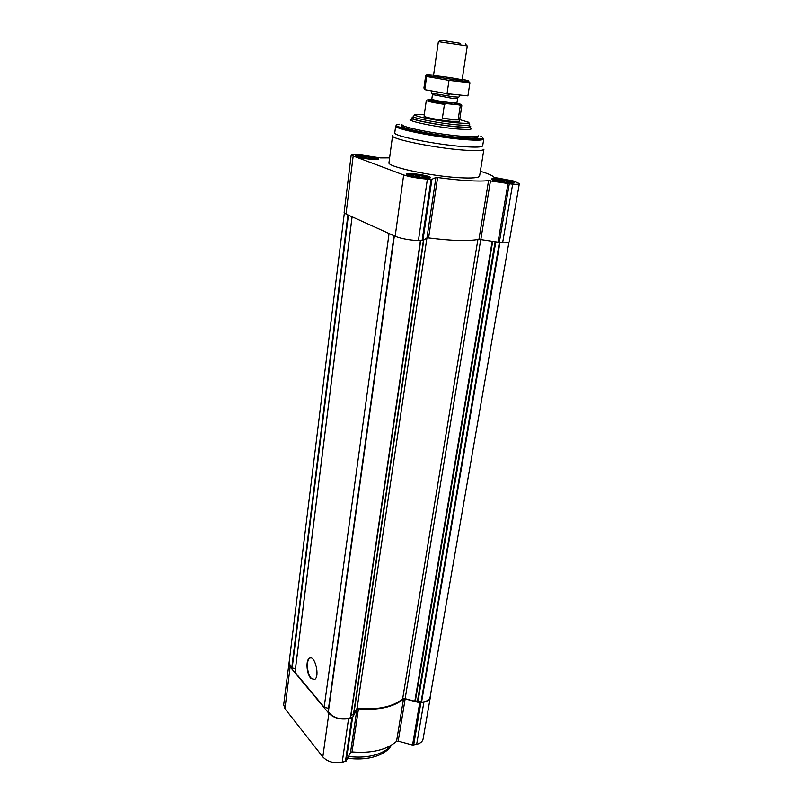 <?xml version="1.0" encoding="UTF-8"?>
<svg xmlns="http://www.w3.org/2000/svg" width="803" height="803" viewBox="0 0 803 803"><rect width="100%" height="100%" fill="white"/><g stroke="black" fill="none" stroke-linecap="round" stroke-linejoin="round"><path stroke-width="1.2" d="M508.058 182.672L496.354 180.685C485.925 176.871 520.645 182.261 509.493 182.723L508.058 182.672M495.712 180.474L495.602 179.701L502.196 180.113L504.093 181.016L506.332 180.826L507.516 181.739L509.584 181.659L510.688 182.682M423.04 177.553L411.578 175.676C399.753 171.501 437.324 176.991 424.817 177.614L423.04 177.553M409.901 175.064L410.775 175.315L410.795 174.492L412.662 175.124L413.816 174.502L416.014 175.325L418.022 174.934L426.794 177.292M371.277 158.934L360.527 157.177C350.58 153.704 384.075 158.412 373.606 159.014L371.277 158.934M359.142 156.575L367.212 156.715L375.091 158.803M389.606 157.88L380.542 157.9L359.413 154.668C354.233 154.337 351.483 154.527 351.162 155.23L344.136 212.474L346.013 214.06L395.156 236.263C401.309 238.662 409.058 240.107 418.413 240.589L422.89 240.589L426.935 237.929L428.611 237.909C451.627 240.84 468.41 241.312 478.939 239.324L502.608 242.827C506.793 242.907 509.022 242.506 509.293 241.633L519.35 183.576L513.749 181.026L494.136 177.403C492.731 175.636 488.144 173.599 480.365 171.29M351.162 155.23L403.668 174.954C409.992 176.991 417.901 178.376 427.387 179.119L431.924 179.3L435.909 177.483L357.094 708.216C377.099 710.183 392.286 707.102 402.634 698.971L477.895 239.535M519.35 183.576C519.119 184.218 516.891 184.419 512.655 184.198L488.565 180.635C478.016 181.689 461.022 180.655 437.605 177.543L435.909 177.483M424.767 178.176C414.408 177.182 408.195 175.827 406.127 174.09C405.876 171.962 431.321 175.676 430.488 177.644C430.278 178.186 428.37 178.366 424.767 178.176M509.875 183.275C499.777 182.281 493.624 180.926 491.406 179.23C491.195 177.292 515.496 181.056 514.673 182.843L509.875 183.275M372.773 159.476C363.247 158.532 357.566 157.338 355.749 155.862C355.478 154.005 379.277 157.348 378.534 159.064L372.773 159.476M459.406 177.724C430.619 176.188 386.524 166.582 388.973 162.628L392.587 135.697C390.218 138.919 434.754 148.063 463.702 150.091C476.591 151.004 483.336 150.713 483.928 149.187L479.602 176.008C478.959 177.854 472.234 178.427 459.406 177.724M402.634 698.971L405.144 698.68L414.83 701.23L418.102 700.838L421.545 702.193C426.534 701.692 429.394 699.995 430.117 697.114L508.941 242.084M344.346 213.006L289.04 663.057L291.73 668.016L295.454 668.548L352.065 216.79M389.064 233.512L324.171 707.222L295.022 672.312L352.105 216.81M310.731 678.254C306.535 673.707 305.622 660.156 309.386 658.269C314.746 654.264 320.277 676.568 314.615 679.539L310.731 678.254M324.171 707.222L328.507 708.387L394.002 235.741M328.387 711.619L328.347 711.86C333.275 718.183 340.623 720.161 350.409 717.802L420.611 240.649L350.63 717.571M357.094 708.216L353.721 714.56L350.971 715.282M289.19 661.792L283.68 704.743L284.965 708.718L322.816 756.938C327.604 761.856 334.068 763.643 342.198 762.318L346.173 761.033L350.53 752.461L356.933 709.31L358.449 708.818C378.343 710.494 393.35 707.252 403.477 699.102L405.164 698.901L419.728 702.745L423.894 702.123C427.668 701.21 429.826 699.543 430.348 697.124L430.358 695.729M350.53 752.461L352.025 751.939C371.628 753.515 386.464 749.992 396.541 741.38L398.198 741.159L412.541 745.043L416.657 744.351C420.391 743.367 422.529 741.611 423.081 739.071L430.348 697.124M288.789 663.107L290.124 666.912L328.869 713.355C333.767 718.103 340.342 719.869 348.582 718.665L352.597 717.47L356.933 709.31M469.594 125.8L470.799 126.744C470.417 127.577 466.011 127.627 457.569 126.914C438.91 125.358 410.253 119.757 411.638 118.011L413.063 117.459M456.827 126.703C439.01 125.218 411.648 119.868 412.963 118.202L413.214 116.365C411.899 118.011 439.281 123.331 457.108 124.846C465.178 125.539 469.394 125.499 469.765 124.716L469.474 126.543C469.113 127.336 464.887 127.386 456.827 126.703M461.213 136.209C437.143 134.332 400.125 126.954 402.002 124.535L401.811 125.9C399.934 128.35 436.932 135.747 460.992 137.604C471.793 138.457 477.434 138.297 477.926 137.142L478.136 135.787C477.655 136.922 472.013 137.072 461.213 136.209M480.836 136.259C486.327 138.949 480.686 139.682 463.913 138.467C430.87 135.928 383.553 125.288 399.282 124.214M464.275 139.541C436.39 137.413 393.45 128.811 395.688 125.971L394.765 132.806C392.516 135.827 435.346 144.55 463.19 146.568C475.617 147.471 482.111 147.22 482.673 145.795L483.767 138.969C483.215 140.324 476.721 140.515 464.275 139.541M314.073 679.79L311.142 678.174C306.947 673.627 306.033 660.076 309.797 658.199L310.349 657.948M371.809 159.124C362.765 158.181 358.138 157.107 357.917 155.923C359.664 154.959 375.001 157.117 376.436 158.522C377.039 159.145 375.503 159.345 371.809 159.124M423.663 177.774C413.736 176.75 408.677 175.536 408.486 174.131C410.514 173.057 426.564 175.405 428.21 177.001C428.912 177.704 427.397 177.965 423.663 177.774M508.711 182.893C501.945 182.552 491.235 179.992 493.644 179.31C495.511 178.346 511.059 180.755 512.525 182.241C513.127 182.833 511.852 183.054 508.711 182.893M374.047 158.161L373.937 159.004M372.15 158.261L372.06 158.984M371.167 157.398L370.976 158.914M368.978 157.589L368.838 158.713M367.212 156.715L366.991 158.472M365.305 157.067L365.164 158.191M363.237 156.294L363.046 157.8M362.083 156.846L361.992 157.569M360.286 156.234L360.176 157.067M425.5 176.54L425.339 177.604M423.412 176.62L423.281 177.563M422.288 175.676L422.027 177.483M419.949 175.877L419.748 177.242M418.022 174.934L417.731 176.971M416.014 175.325L415.824 176.65M413.816 174.502L413.575 176.198M412.662 175.124L412.541 175.947M509.584 181.659L509.403 182.723M507.516 181.739L507.366 182.632M506.332 180.826L506.051 182.502M504.093 181.016L503.882 182.241M502.196 180.113L501.885 181.93M500.349 180.494L500.159 181.619M498.272 179.701L498.031 181.147M497.288 180.304L497.187 180.926M391.543 745.104L390.961 745.806C387.006 750.263 381.064 753.475 373.124 755.462C365.495 757.259 357.295 757.59 348.512 756.446M391.653 745.043L389.585 747.914C385.721 752.26 379.929 755.412 372.18 757.349C364.562 759.156 356.361 759.447 347.599 758.233M456.867 103.226L460.32 104.159C461.685 104.691 461.193 104.932 458.844 104.882L446.117 103.597C432.134 101.479 426.162 100.084 428.2 99.421L431.823 99.622M446.117 103.597L444.43 104.38C433.349 102.684 427.306 101.369 426.313 100.445L424.084 116.074C423.311 117.087 440.345 120.38 451.467 121.343L459.446 121.293L461.825 105.695L460.229 105.966L458.844 104.882M444.43 104.38L442.363 118.352L451.738 119.496L458.111 119.818L460.229 105.966M459.697 119.617L468.621 122.257C470.146 123.431 466.212 123.622 456.817 122.829C437.755 121.193 409.269 115.351 415.031 114.337L424.325 114.397M442.363 118.352L458.111 119.818M460.169 43.312L440.737 40.17L460.169 43.312M462.086 80.089L467.266 45.942L438.378 41.676L433.469 75.863M459.677 95.918L458.804 97.163L453.103 96.802L431.673 93.158L431.211 91.622M457.419 98.267L451.938 98.297L432.687 94.613M462.197 79.326C471.391 81.213 471.22 81.715 461.695 80.842L429.695 75.894C424.375 74.599 425.67 74.338 433.58 75.101M435.718 76.586L434.062 76.155C427.477 74.027 468.36 80.059 461.434 80.2C458.503 80.33 441.54 77.951 435.718 76.586M425.751 75.141L426.644 76.526L448.997 80.4L469.926 82.779L467.908 95.888L447.03 93.67L424.777 89.685L423.924 88.039L425.751 75.141M448.997 80.4L447.03 93.67M426.644 76.526L424.777 89.685M449.519 94.322L444.139 93.56M431.111 179.34L422.077 240.689M427.387 179.119L418.413 240.589M431.924 179.3L422.89 240.589M437.605 177.543L428.611 237.909M488.565 180.635L478.939 239.324M490.482 180.795L480.826 239.445M507.928 183.827L497.94 242.586M509.253 183.987L499.245 242.737M512.655 184.198L502.608 242.827M353.119 156.485L346.013 214.06M403.668 174.954L395.156 236.263M421.053 702.113L499.325 242.737M421.545 702.193L499.908 242.757M291.73 668.016L347.92 214.923M292.151 668.176L348.412 215.144M328.347 711.86L394.353 235.901M350.409 717.802L420.391 240.639M351.052 715.262L420.702 240.649M353.42 714.74L423.432 240.238M353.721 714.56L423.783 240.007M405.144 698.68L480.766 239.435M414.83 701.23L492.139 241.522M415.281 701.25L492.651 241.613M417.5 700.768L495.049 242.054M418.102 700.838L495.742 242.185M322.816 756.938L328.869 713.355M342.198 762.318L348.582 718.665M284.965 708.718L290.124 666.912M416.657 744.351L423.894 702.123M413.665 745.074L420.872 702.786M412.541 745.043L419.728 702.745M398.198 741.159L405.164 698.901M396.541 741.38L403.477 699.102M352.025 751.939L358.449 708.818M346.173 761.033L352.597 717.47M345.431 761.535L351.844 717.942M469.333 127.456C474.071 129.454 470.227 129.966 457.8 129.002C433.941 127.055 400.175 119.517 412.832 119.115M454.548 103.035C459.647 104.32 458.704 104.651 451.698 104.039C439.07 102.814 423.281 99.181 434.052 100.014M457.62 98.448L456.947 102.884L451.266 102.774C440.576 101.479 434.082 100.285 431.793 99.17C431.171 99.492 431.793 99.743 433.67 99.913M328.327 711.739L394.313 235.881M357.696 156.214L357.265 156.796M376.577 158.874L376.848 159.546M408.205 174.492L407.703 175.144M428.37 177.433L428.672 178.206M493.393 179.621L492.912 180.223M512.655 182.612L512.916 183.325M389.585 747.914L390.961 745.806M414.589 114.919L413.776 116.003M468.872 122.929L469.333 124.204M440.616 40.27L438.89 41.676M465.529 43.944L466.774 45.791M456.987 98.608L458.804 97.163M432.998 95.065L431.673 93.158M432.436 94.734L431.793 99.17M454.94 103.055L456.947 102.884"/></g></svg>
